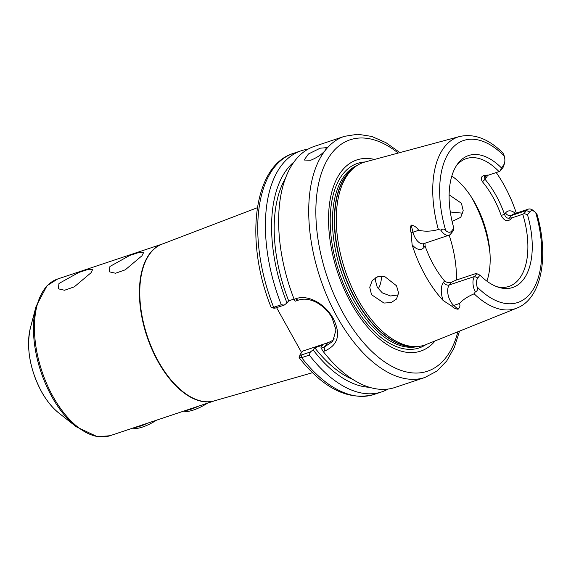 <?xml version="1.0" encoding="UTF-8"?>
<svg xmlns="http://www.w3.org/2000/svg" width="571" height="571" viewBox="0 0 571 571"><rect width="100%" height="100%" fill="white"/><g stroke="black" fill="none" stroke-linecap="round" stroke-linejoin="round"><path stroke-width="0.86" d="M109.932 266.471L129.788 255.43L139.588 252.246L143.714 252.311L141.965 255.772L125.256 269.826L115.52 273.238L109.304 271.81L109.932 266.471M58.963 283.487L78.819 272.446L88.619 269.269L92.752 269.326L91.003 272.788L74.294 286.849L64.552 290.254L58.342 288.826L58.963 283.487M459.527 331.123L454.33 347.454L446.729 360.951L436.836 371.129L424.945 377.46A127.105 67.885 -108.5 0 1 337.29 317.169A127.105 67.885 -108.5 0 1 325.342 150.287L326.348 147.675L320.188 148.196L308.461 153.97L304.136 160.037L310.71 160.251C317.076 157.66 321.951 154.334 325.342 150.287A127.105 67.885 -108.5 0 1 344.42 136.333L314.35 146.376A127.105 67.885 -108.5 0 0 294.129 299.268L295.664 298.754C308.618 294.015 325.691 304.514 333.214 318.525C341.08 334.271 338.246 345.084 324.721 350.972L323.193 351.479L321.18 348.146L320.966 347.254L322.629 345.134L314.778 347.753L313.115 349.873L310.289 352.022L309.332 355.105L301.681 357.66L299.104 357.632L300.246 354.305C299.689 355.133 300.103 355.348 301.488 354.955L310.289 352.022M482.452 181.785L485.043 179.315A69.912 37.336 -108.5 0 1 495.956 195.289A69.912 37.336 -108.5 0 1 504.507 214.282C505.478 217.201 507.077 218.493 509.318 218.158L512.28 217.758C508.161 222.262 504.471 221.505 501.21 215.481A67.364 35.98 71.5 0 0 492.973 197.181A67.364 35.98 71.5 0 0 482.452 181.785C479.804 177.196 481.838 174.969 488.555 175.111L499.025 171.614A67.364 35.98 -108.5 0 0 466.293 158.617A67.364 35.98 -108.5 0 0 456.336 165.818M321.18 348.146L324.164 347.147L332.779 341.372L335.969 329.931L332.122 318.004C328.796 311.823 323.771 306.734 317.033 302.73C310.096 299.068 303.772 298.24 298.055 300.239L295.071 301.238L294.129 299.268M375.854 277.513L375.454 280.525L377.274 287.349L382.334 292.887L390.535 295.978L398.358 294.914M396.538 285.785L398.544 292.894L396.51 299.033L391.206 302.573L383.969 303.051L371.507 294.679L369.751 287.242L372.263 280.518L377.738 276.728L384.733 276.55L396.538 285.785M452.104 221.42L460.754 217.323L463.202 210.663L461.425 203.269L449.141 194.818M462.803 213.197L450.312 211.991M504.55 162.978L503.95 165.255A12.405 6.624 -108.5 0 1 502.723 167.867L500.339 170.9L501.381 167.838L503.579 165.048A9.864 5.267 71.5 0 0 504.55 162.978A9.864 5.267 71.5 0 0 504.257 156.047C503.379 153.556 502.637 152.357 502.03 152.471M435.131 340.908A100.789 53.831 -108.5 0 1 351.179 303.322A100.789 53.831 -108.5 0 1 329.967 200.699A100.789 53.831 -108.5 0 1 374.533 159.43M537.047 214.425C549.066 256.143 541.836 298.433 516.912 308.097L425.887 344.613A96.299 51.433 -108.5 0 1 415.659 346.618A96.299 51.433 -108.5 0 1 357.946 299.497A96.299 51.433 -108.5 0 1 355.533 166.561A96.299 51.433 -108.5 0 1 364.912 162.021L459.612 136.512A90.496 48.328 -108.5 0 0 438.357 229.506L440.926 230.177C442.653 228.621 444.252 228.735 445.708 230.506A9.864 5.267 71.5 0 0 451.69 231.034L453.881 228.25L453.224 230.812L450.84 233.846A12.405 6.624 -108.5 0 1 448.977 235.209A12.405 6.624 -108.5 0 1 440.926 230.177M451.818 176.096A67.364 35.98 -108.5 0 1 475.043 203.169A67.364 35.98 -108.5 0 1 486.899 281.146M378.18 288.798A30.57 16.323 71.5 0 0 381.528 276.157M375.461 281.039A26.694 14.254 71.5 0 0 376.003 277.442M512.28 217.758L522.758 214.261A67.364 35.98 -108.5 0 1 508.968 286.414A67.364 35.98 -108.5 0 1 496.684 286.642M451.347 282.324L449.298 284.929A12.405 6.624 71.5 0 0 453.724 305.414L458.07 309.246C455.615 308.932 453.617 307.955 452.068 306.32L443.21 300.553A16.98 9.072 -108.5 0 1 443.489 282.317L444.552 280.968C446.622 282.495 448.885 282.952 451.347 282.324L455.572 280.318L476.235 273.423L479.99 275.158L477.799 277.941A9.864 5.267 71.5 0 0 477.12 286.942C478.041 289.426 477.42 291.074 475.272 291.888A12.405 6.624 -108.5 0 1 474.572 276.492L476.956 273.459M496.228 172.549A91.553 48.899 -108.5 0 1 504.029 185.025A91.553 48.899 -108.5 0 1 516.334 213.147M443.21 300.553A92.188 49.234 -108.5 0 1 425.331 275.557A92.188 49.234 -108.5 0 1 412.098 244.645L411.113 232.74C410.164 229.877 410.192 227.322 411.213 225.067C414.339 225.638 416.83 227.379 418.693 230.284C425.11 231.683 431.662 231.426 438.357 229.506M424.945 377.46L394.868 387.502A127.105 67.885 -108.5 0 1 323.193 351.479M284.18 305.114L275.379 308.047L273.652 307.305A127.105 67.885 -108.5 0 1 293.458 153.349C253.017 165.597 244.481 241.74 271.196 307.505L273.652 307.305L281.303 304.743L284.18 305.114L287.006 302.965L288.676 300.846A116.941 62.453 -108.5 0 1 285.536 178.159M288.676 300.846L294.044 299.054M352.742 379.408A116.941 62.453 -108.5 0 1 314.778 347.753M287.006 302.965A121.28 64.773 -108.5 0 1 294.101 161.879M369.366 387.274A121.28 64.773 -108.5 0 1 313.115 349.873M281.303 304.743A127.105 67.885 -108.5 0 1 301.11 150.794A127.105 67.885 -108.5 0 1 307.94 149.224M388.037 389.072A127.105 67.885 -108.5 0 1 381.628 391.92A127.105 67.885 -108.5 0 1 309.332 355.105M301.602 352.578L276.592 307.648M458.07 309.246C459.919 307.526 460.376 305.606 459.448 303.501C462.945 299.668 467.849 296.435 474.144 293.815L475.272 291.888M453.881 228.25A69.569 37.158 -108.5 0 1 457.314 164.348A69.569 37.158 -108.5 0 1 501.381 167.838M500.339 170.9L499.025 171.614M536.376 214.175C537.397 214.81 537.161 214.246 535.669 212.491A9.864 5.267 71.5 0 0 535.02 211.927A9.864 5.267 71.5 0 0 529.681 211.955L527.49 214.746L524.071 213.54L522.758 214.261M527.49 214.746A69.569 37.158 -108.5 0 1 498.355 287.227A69.569 37.158 -108.5 0 1 479.99 275.158M524.071 213.54L526.462 210.506A12.405 6.624 -108.5 0 1 528.318 209.143A12.405 6.624 -108.5 0 1 533.171 210.463L535.02 211.927M488.555 175.111L485.593 175.504L484.258 176.346L485.043 179.315L486.107 177.966A4.575 3.647 38.2 0 1 485.543 175.525M444.552 280.968A69.912 37.336 -108.5 0 1 425.088 246.001L424.988 243.217M275.379 308.047L274.137 308.226M334.335 338.938A27.965 22.305 38.2 0 1 327.583 342.8L302.787 351.079L300.246 354.305M381.628 391.92L373.976 394.475A127.105 67.885 -108.5 0 1 301.681 357.66L301.488 354.955M501.21 215.481L504.507 214.282L505.571 212.933A16.98 9.072 -108.5 0 1 515.442 213.447M156.575 420.17A20.335 5.703 150.9 0 1 155.947 420.57A20.335 5.703 150.9 0 1 133.899 428.329L132.886 428.086M134.306 427.608A22.883 6.417 -29.1 0 0 147.575 423.175M207.544 403.155A20.335 5.703 150.9 0 1 206.909 403.554A20.335 5.703 150.9 0 1 184.861 411.306L183.848 411.063M185.275 410.592A22.883 6.417 -29.1 0 0 198.544 406.159M214.603 400.792A82.617 44.124 -108.5 0 1 157.989 361.486A82.617 44.124 -108.5 0 1 162.264 244.067M257.357 207.716L162.043 244.152A82.631 44.131 71.5 0 0 158.353 361.364A82.631 44.131 71.5 0 0 214.368 400.856L312.458 372.713M58.87 413.054C52.339 407.83 46.537 400.692 41.469 391.635C29.778 369.209 26.095 347.946 30.413 327.84A57.942 30.948 71.5 0 0 41.583 391.727A57.942 30.948 71.5 0 0 58.87 413.054L76.278 426.794A81.874 43.724 -108.5 0 1 51.847 396.667A81.874 43.724 -108.5 0 1 36.073 306.391L47.022 285.707L57.65 278.998A82.617 44.124 71.5 0 0 53.01 396.538A82.617 44.124 71.5 0 0 109.989 435.73L214.667 400.771M528.318 209.143L513.236 214.182A12.405 6.624 71.5 0 0 511.373 215.545A4.575 3.647 38.2 0 1 505.571 212.933M457.885 331.78A122.023 65.173 -108.5 0 1 343.264 313.393A122.023 65.173 -108.5 0 1 321.666 172.499A122.023 65.173 -108.5 0 1 398.201 153.057M426.002 344.57A97.277 51.954 -108.5 0 1 352.093 301.795A97.277 51.954 -108.5 0 1 365.033 161.986M417.558 346.533A95.543 51.026 -108.5 0 1 353.949 300.567A95.543 51.026 -108.5 0 1 357.103 165.49M414.803 346.626A95.543 51.026 -108.5 0 1 355.79 299.953A95.543 51.026 -108.5 0 1 354.848 167.067M415.659 346.618L413.375 346.64A95.593 51.055 -108.5 0 1 356.09 299.868A95.593 51.055 -108.5 0 1 353.692 167.917L355.533 166.561M470.897 196.331A80.076 42.768 -108.5 0 1 472.717 199.5A80.076 42.768 -108.5 0 1 489.989 253.503M449.127 235.152A80.076 42.768 -108.5 0 1 456.443 280.033M516.912 308.097A90.496 48.328 -108.5 0 1 474.144 293.815M445.708 230.506A85.414 45.616 -108.5 0 1 450.812 149.859A85.414 45.616 -108.5 0 1 504.257 156.047M535.669 212.491A85.414 45.616 -108.5 0 1 530.559 293.137A85.414 45.616 -108.5 0 1 477.12 286.942M509.318 218.158L511.373 215.545L526.462 210.506L529.681 211.955M487.577 175.097A16.98 9.072 -108.5 0 1 486.107 177.966M452.068 306.32A4.575 2.848 -48.6 0 1 453.724 305.414L459.448 303.501M411.213 225.067L412.969 232.19L418.693 230.284M411.113 232.74A4.575 0.578 166.2 0 0 412.969 232.19A12.405 6.624 71.5 0 0 423.696 243.653L448.977 235.209M443.489 282.317A4.575 3.647 38.2 0 0 449.298 284.929L474.572 276.492L477.799 277.941M425.088 246.001L424.025 247.35A16.98 9.072 -108.5 0 1 412.098 244.645M327.583 342.8L324.164 347.147L324.721 350.972M298.055 300.239L295.664 298.754M424.025 247.35A4.575 3.647 38.2 0 1 423.903 243.581M503.579 165.048L502.723 167.867M450.84 233.846L451.69 231.034M399.907 152.593L385.939 142.657L371.757 136.433L357.731 134.242L344.42 136.333M30.413 327.84L36.073 306.391M57.65 278.998L162.328 244.038M301.11 150.794L293.458 153.349M373.976 394.475C348.603 400.999 323.643 388.715 299.104 357.632M502.466 152.521C488.234 138.674 473.951 133.343 459.612 136.512M271.489 307.69L274.18 308.233M109.989 435.73L97.463 436.758L76.278 426.794"/></g></svg>

